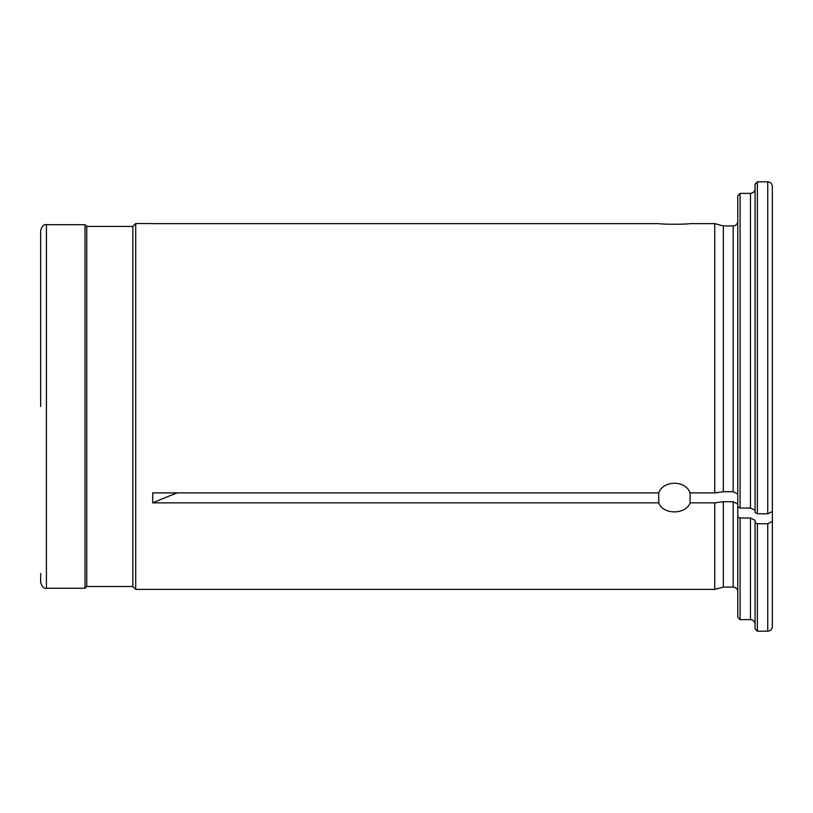 <?xml version="1.0" encoding="UTF-8"?>
<svg xmlns="http://www.w3.org/2000/svg" width="813" height="813" viewBox="0 0 813 813"><rect width="100%" height="100%" fill="white"/><g stroke="black" fill="none" stroke-linecap="round" stroke-linejoin="round"><path stroke-width="1.22" d="M152.712 502.871L152.712 492.891L658.723 492.891L658.723 502.871L152.712 502.871A576.143 288.066 180 0 1 177.295 492.891M737.777 504.019L733.174 501.712L723.336 501.712L714.739 502.871L690.085 502.871L690.085 492.891L714.739 492.891L723.336 491.733L733.174 491.733L737.777 494.04M690.085 502.871C685.694 514.863 663.123 514.863 658.723 502.871M658.723 492.891C663.123 480.077 685.694 480.077 690.085 492.891M772.35 511.479L772.35 186.451C772.076 183.657 770.541 182.122 767.736 181.838L757.37 181.838L755.064 184.144L755.064 512.627L757.37 513.786L767.736 513.786L772.35 511.479L772.35 521.458L767.736 523.765L757.37 523.765L755.064 522.607L755.064 520.31L750.46 518.003L740.084 518.003L737.777 516.844L737.777 506.865L740.084 508.023L750.46 508.023L755.064 510.33M767.736 513.786L767.736 181.838C770.541 182.122 772.076 183.657 772.35 186.451L772.35 460.524M767.736 523.765L767.736 631.162C770.511 630.908 772.055 629.374 772.35 626.549L772.35 521.458M757.37 513.786L757.37 181.838L755.064 184.144M755.064 522.607L755.064 628.856L757.37 631.162L757.37 523.765M737.777 221.319C737.503 224.124 735.968 225.658 733.174 225.933L723.336 225.933L714.739 223.626L723.336 225.933L723.336 491.733M152.712 223.626L658.723 223.626C663.123 224.449 685.694 224.449 690.085 223.626L714.739 223.626L714.739 492.891M755.064 188.758C754.789 191.553 753.255 193.088 750.46 193.372L740.084 193.372L737.777 195.679L737.777 506.865M737.777 516.844L737.777 617.331L740.084 619.638L740.084 518.003M740.084 508.023L740.084 193.372L737.777 195.679M40.65 573.541L40.65 582.474C42.215 586.976 44.136 588.897 46.412 588.236L46.412 224.693C44.136 224.032 42.215 225.953 40.65 230.455L40.65 406.459M46.412 224.693L85.009 224.693L85.009 588.236L46.412 588.236M85.009 224.693L86.737 226.421L86.737 586.508L85.009 588.236M86.737 226.421L132.834 226.421L132.834 586.508L86.737 586.508M132.834 226.421L135.71 223.534L135.71 589.384L132.834 586.508M714.739 502.871L714.739 589.384L135.71 589.384M723.336 501.712L723.336 587.088L714.739 589.384M733.174 225.933L733.174 491.733M750.46 193.372L750.46 508.023M750.46 518.003L750.46 619.638C753.234 619.882 754.769 621.417 755.064 624.242M733.174 501.712L733.174 587.088C735.948 587.332 737.482 588.866 737.777 591.691M757.37 631.162L767.736 631.162M740.084 619.638L750.46 619.638M135.71 223.534L152.712 223.534M723.336 587.088L733.174 587.088"/></g></svg>
